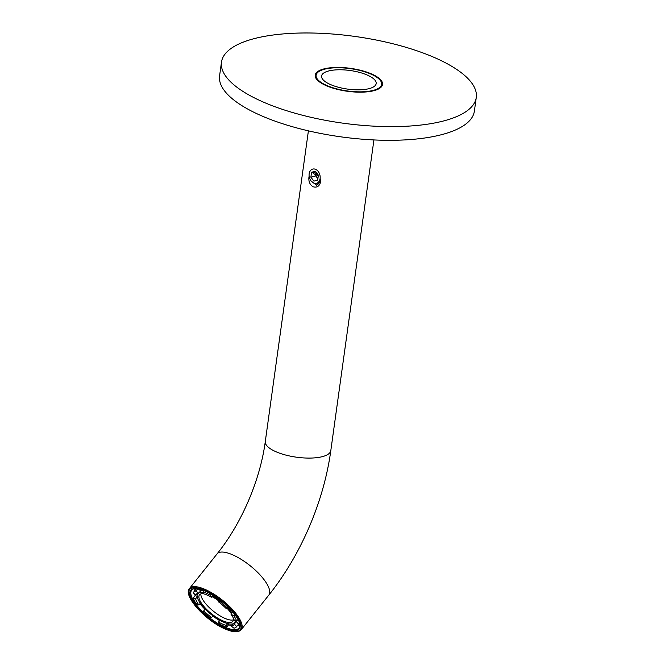 <?xml version="1.0" encoding="UTF-8"?>
<svg xmlns="http://www.w3.org/2000/svg" width="665" height="665" viewBox="0 0 665 665"><rect width="100%" height="100%" fill="white"/><g stroke="black" fill="none" stroke-linecap="round" stroke-linejoin="round"><path stroke-width="1" d="M315.26 76.533A33.99 11.571 -172.1 0 1 316.108 75.345M444.536 120.706A128.611 43.774 7.9 0 0 476.265 97.481A128.611 43.774 7.9 0 0 396.764 44.746A128.611 43.774 7.9 0 0 253.215 38.894A128.611 43.774 7.9 0 0 221.487 62.128A128.611 43.774 7.9 0 0 300.987 114.854A128.611 43.774 7.9 0 0 444.536 120.706M476.265 97.481L474.369 111.171A128.611 43.774 -172.1 0 1 442.632 134.397A128.611 43.774 -172.1 0 1 299.092 128.544A128.611 43.774 -172.1 0 1 219.583 75.818L221.487 62.128M374.154 90.615A33.99 11.571 -172.1 0 1 336.224 89.068A33.99 11.571 -172.1 0 1 315.21 75.128A33.99 11.571 -172.1 0 1 323.597 68.994A33.99 11.571 -172.1 0 1 361.536 70.54A33.99 11.571 -172.1 0 1 382.541 84.472A33.99 11.571 -172.1 0 1 374.154 90.615M381.619 84.438A33.99 11.571 -172.1 0 1 382.109 85.81M320.089 178.519A7.348 5.395 -105.1 0 0 318.178 171.42A7.348 5.395 -105.1 0 0 312.708 169.085A7.348 5.395 -105.1 0 0 309.159 173.848A7.348 5.395 -105.1 0 0 311.07 180.947A7.348 5.395 -105.1 0 0 316.54 183.282A7.348 5.395 -105.1 0 0 320.089 178.519M311.553 172.252L310.871 177.189L313.938 181.121L317.704 180.115L318.385 175.178L315.31 171.246L311.553 172.252M315.95 174.014L315.684 175.893L310.871 177.189M317.704 180.107L313.938 181.121M315.684 175.893L317.895 178.71M233.407 619.838A21.313 7.315 38.6 0 1 224.778 618.309A21.313 7.315 38.6 0 1 200.872 593.903M203.59 593.695A21.313 7.315 -141.4 0 0 199.483 594.826A21.313 7.315 -141.4 0 0 204.737 607.419A21.313 7.315 -141.4 0 0 222.8 620.794A21.313 7.315 -141.4 0 0 232.816 621.393A21.313 7.315 -141.4 0 0 233.166 617.685M197.763 593.446L197.821 593.371A23.516 8.071 -141.4 0 0 197.763 593.446A23.516 8.071 -141.4 0 0 203.556 607.353A23.516 8.071 -141.4 0 0 223.49 622.107A23.516 8.071 -141.4 0 0 234.537 622.773A23.516 8.071 -141.4 0 0 235.21 620.694M232.01 612.964A23.516 8.071 -141.4 0 0 227.131 607.153M219.342 600.379A23.516 8.071 -141.4 0 0 212.409 595.898M218.511 622.058L220.115 624.36A27.556 9.46 -141.4 0 0 223.548 626.023A27.556 9.46 -141.4 0 0 226.649 627.22L226.275 625.424A24.256 8.329 38.6 0 1 222.517 624.053A24.256 8.329 38.6 0 1 218.511 622.058L219.891 620.32M211.595 617.552A24.256 8.329 38.6 0 1 203.789 610.786L203.232 611.9A27.556 9.46 -141.4 0 0 209.766 617.586L211.595 617.552L212.958 615.84M203.789 610.786L205.161 609.065M198.877 605.025A24.256 8.329 38.6 0 1 195.61 598.832L193.207 598.101A27.556 9.46 -141.4 0 0 195.909 603.28L198.877 605.025L200.29 603.255M195.61 598.832L197.206 596.829M197.281 593.554A24.256 8.329 -141.4 0 0 197.222 594.527M195.568 595.2A24.256 8.329 38.6 0 1 195.984 594.502A24.256 8.329 38.6 0 1 198.752 593.205L195.917 591.052A27.556 9.46 -141.4 0 0 193.399 592.44A27.556 9.46 -141.4 0 0 193.216 592.698L195.568 595.2L196.566 593.945M198.752 593.205L200.689 590.769L198.128 588.833M204.047 591.01A24.256 8.329 -141.4 0 0 200.689 590.769M211.379 597.187L209.774 594.884A27.556 9.46 -141.4 0 0 206.341 593.222A27.556 9.46 -141.4 0 0 203.241 592.025L203.615 593.812A24.256 8.329 38.6 0 1 207.372 595.192A24.256 8.329 38.6 0 1 211.379 597.187L212.958 595.208M236.491 626.804A27.556 9.46 -141.4 0 0 236.682 626.546L234.321 624.044A24.256 8.329 38.6 0 1 233.905 624.743A24.256 8.329 38.6 0 1 231.137 626.039L233.972 628.184A27.556 9.46 -141.4 0 0 236.491 626.804L239.292 623.288A27.556 9.46 -141.4 0 0 239.541 622.922M209.774 594.884L210.606 593.828M220.123 601.659L218.295 601.692A24.256 8.329 38.6 0 1 226.1 608.458L226.657 607.345A27.556 9.46 -141.4 0 0 220.123 601.659L220.871 600.719M226.657 607.345L227.43 606.372M233.98 615.956L231.013 614.211A24.256 8.329 38.6 0 1 234.279 620.412L236.682 621.135A27.556 9.46 -141.4 0 0 233.98 615.956L234.953 614.734M236.682 621.135L238.02 619.456M236.682 626.546L238.61 624.119A27.556 9.46 -141.4 0 0 239.217 622.024M226.649 627.22L228.585 624.792A27.556 9.46 -141.4 0 0 231.503 625.582M238.61 624.119L236.258 621.617A24.256 8.329 -141.4 0 0 236.432 621.06M228.585 624.792L228.369 623.745M212.817 616.014A27.556 9.46 -141.4 0 0 219.666 620.595M199.932 603.704A27.556 9.46 -141.4 0 0 204.986 609.29M197.123 596.272L195.144 595.674A27.556 9.46 -141.4 0 1 194.754 594.327M196.491 588.608A27.556 9.46 -141.4 0 0 196.192 588.932L193.399 592.44M193.207 598.101L195.144 595.674M195.917 591.052L197.738 588.766M203.241 592.025L204.271 590.728M231.013 614.211L232.775 612M235.252 621.875A24.256 8.329 -141.4 0 0 236.333 621.418M218.295 601.692L219.758 599.863M226.1 608.458L227.621 606.547M234.321 624.044L236.258 621.617M231.137 626.039L232.908 623.82M226.275 625.424L227.729 623.595M203.307 592.349A23.516 8.071 -141.4 0 0 199.392 592.399M231.362 613.778A21.313 7.315 -141.4 0 0 226.632 607.785M218.868 600.977A21.313 7.315 -141.4 0 0 211.877 596.563M311.494 172.692L315.102 172.775L318.369 175.302M320.173 178.503L320.555 182.094C319.408 186.267 316.947 187.829 313.157 186.782C309.882 184.804 308.477 181.587 308.934 177.123L309.134 176.084M318.286 175.901L313.506 173.665M224.961 628.234A31.047 10.665 38.6 0 1 195.202 604.867A31.047 10.665 38.6 0 1 194.779 588.558A31.047 10.665 38.6 0 1 204.928 591.002A31.047 10.665 38.6 0 1 239.974 624.585A31.047 10.665 38.6 0 1 224.961 628.234M195.244 588.55A30.316 10.407 -141.4 0 0 191.67 590.188A30.316 10.407 -141.4 0 0 199.276 608.251A30.316 10.407 -141.4 0 0 225.152 627.261A30.316 10.407 -141.4 0 0 239.076 627.976A30.316 10.407 -141.4 0 0 239.882 624.136M194.454 591.11A30.316 10.407 38.6 0 1 194.13 588.725M195.419 588.55A29.393 10.091 -141.4 0 0 195.51 589.788M315.501 183.415L318.02 184.729M328.377 71.039A27.556 9.385 7.9 0 0 321.577 76.01A27.556 9.385 7.9 0 0 338.618 87.315A27.556 9.385 7.9 0 0 369.374 88.57A27.556 9.385 7.9 0 0 376.174 83.591A27.556 9.385 7.9 0 0 359.142 72.294A27.556 9.385 7.9 0 0 328.377 71.039M370.563 73.94A33.075 11.255 -172.1 0 1 381.635 84.347A33.075 11.255 -172.1 0 1 361.66 91.82A33.075 11.255 -172.1 0 1 327.188 85.66A33.075 11.255 -172.1 0 1 316.116 75.253A33.075 11.255 -172.1 0 1 336.091 67.78A33.075 11.255 -172.1 0 1 370.563 73.94M238.61 624.152A29.393 10.091 -141.4 0 0 239.841 623.961M311.178 181.08L316.665 185.369L320.04 181.329L320.555 182.094M239.949 625.25A30.316 10.407 38.6 0 1 237.555 625.466M373.921 139.941L330.813 450.596A33.075 11.255 -172.1 0 1 310.838 458.069A33.075 11.255 -172.1 0 1 276.366 451.909A33.075 11.255 -172.1 0 1 265.293 441.51C260.148 480.238 241.578 523.513 217.089 553.879L189.517 588.467A33.075 11.355 38.6 0 1 204.712 589.248A33.075 11.355 38.6 0 1 232.941 609.988A33.075 11.355 38.6 0 1 241.237 629.697C238.511 632.615 233.274 632.432 225.518 629.148C206.192 621.334 182.426 595.483 189.517 588.467M330.813 450.596C323.872 501.501 300.896 555.051 268.81 595.109A33.075 11.355 -141.4 0 0 260.514 575.408A33.075 11.355 -141.4 0 0 232.276 554.668A33.075 11.355 -141.4 0 0 217.089 553.879M225.377 629.007A32.336 11.105 -141.4 0 0 238.993 619.905A32.336 11.105 -141.4 0 0 204.512 590.229A32.336 11.105 -141.4 0 0 190.897 599.34A32.336 11.105 -141.4 0 0 225.377 629.007M319.774 182.41L316.54 183.282M234.537 622.773L236 620.927M268.81 595.109L241.237 629.697M381.635 84.347L381.269 86.99M316.116 75.253L315.75 77.905M308.402 130.847L265.293 441.51"/></g></svg>
